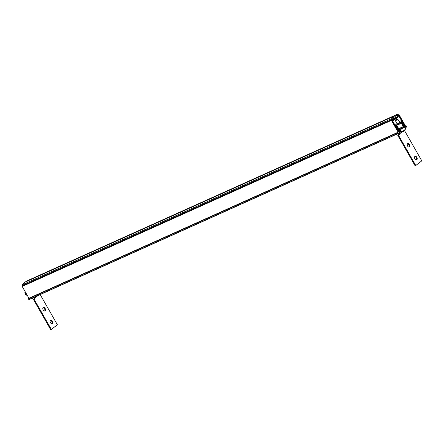 <?xml version="1.0" encoding="UTF-8"?>
<svg xmlns="http://www.w3.org/2000/svg" width="444" height="444" viewBox="0 0 444 444"><rect width="100%" height="100%" fill="white"/><g stroke="black" fill="none" stroke-linecap="round" stroke-linejoin="round"><path stroke-width="0.67" d="M403.979 126.867L405.15 126.34L398.595 114.852L398.973 114.558L405.711 126.368L406.254 125.957L406.787 126.734L405.3 128.066M398.251 115.002L398.595 114.852M398.201 114.907L398.973 114.558M398.645 131.124L399.367 130.802L396.631 126.013L396.326 126.152L396.692 125.974A0.738 0.472 65.8 0 1 397.374 126.357L399.267 129.681L399.8 129.271L400.161 129.909L399.594 130.347L400.105 131.147A0.444 0.339 52.4 0 1 400.544 131.912L399.972 132.173M403.724 127.273L403.113 127.639L402.747 127.001L403.28 126.59L401.382 123.271L396.048 125.669M399.128 129.432L403.113 127.639M398.762 128.793L402.747 127.001M398.684 128.655L403.28 126.59M397.358 124.159L401.398 122.339L404.129 127.128A0.738 0.472 -114.2 0 0 404.195 127.228M404.873 127.478A0.738 0.472 -114.2 0 1 404.823 127.506L405.139 127.273L404.745 127.45M400.704 131.607L398.018 133.494L397.619 132.606L398.146 132.201L391.408 120.385L391.791 120.096L398.346 131.585A0.738 0.472 -114.2 0 0 399.084 131.935L398.79 131.985M398.14 133.577L28.943 299.633L28.405 298.851L28.938 298.257L398.146 132.201M28.938 298.257L22.2 286.447L391.408 120.385M22.2 286.447L391.791 120.096M399.195 129.543L399.8 129.271M401.398 122.339A0.738 0.472 65.8 0 0 401.382 123.271M399.367 130.802A0.738 0.472 -114.2 0 1 399.35 131.729M405.15 126.34A0.738 0.472 -114.2 0 1 405.139 127.273M397.652 114.791L398.301 116.755L397.225 117.893L393.378 120.546L392.119 119.12L392.413 119.053A24.648 15.645 -114.2 0 1 394.772 116.772A24.648 15.645 -114.2 0 1 397.136 115.285A24.648 15.645 -114.2 0 1 397.502 115.129L397.652 114.791M397.208 123.893L399.828 122.711L397.996 119.503A0.766 0.488 65.8 0 0 397.169 119.186L395.721 120.302A0.766 0.488 65.8 0 0 395.709 121.268L397.541 124.475L395.87 125.352M397.147 124.781L396.486 123.876L395.587 124.853L397.746 128.643L398.618 130.891L398.312 131.124L391.858 119.464A0.738 0.472 -114.2 0 1 391.802 118.598A24.648 15.645 -114.2 0 1 394.377 116.051A24.648 15.645 -114.2 0 1 396.714 114.585A24.648 15.645 -114.2 0 1 397.352 114.319A0.738 0.472 -114.2 0 1 398.068 114.674L404.795 126.129L404.49 126.362L403.052 124.559L400.888 120.768L399.778 121.34L400.222 122.411L399.828 122.711M392.368 121.112L392.707 120.957M22.922 286.003L22.644 285.52A0.738 0.472 -114.2 0 1 22.594 284.66A24.648 15.645 -114.2 0 1 25.169 282.107L394.377 116.051M25.169 282.107A24.648 15.645 -114.2 0 1 27.506 280.641L396.714 114.585M402.986 125.125L403.624 124.842M395.565 120.596L397.996 119.503M397.663 115.207L395.66 116.106M397.502 115.129L396.775 115.457M394.705 119.83L393.184 120.518M397.225 117.893L392.774 119.891M43.218 307.548A1.926 1.221 65.8 0 0 43.112 309.84A1.926 1.221 65.8 0 0 44.955 310.961A1.926 1.221 65.8 0 0 45.11 310.867A1.926 1.221 65.8 0 0 45.216 308.58A1.926 1.221 65.8 0 0 43.379 307.453A1.926 1.221 65.8 0 0 43.218 307.548M50.499 320.318A1.926 1.221 65.8 0 0 50.4 322.61A1.926 1.221 65.8 0 0 52.237 323.731A1.926 1.221 65.8 0 0 52.398 323.637A1.926 1.221 65.8 0 0 52.503 321.345A1.926 1.221 65.8 0 0 50.66 320.224A1.926 1.221 65.8 0 0 50.499 320.318M43.096 307.664A1.926 1.221 -114.2 0 1 44.655 308.991A1.926 1.221 -114.2 0 1 44.611 311.033M40.176 294.577L57.387 324.753L51.338 329.415L50.71 329.698L33.411 299.373L34.432 298.584L34.255 298.263A0.594 0.45 -127.6 0 0 33.544 297.941L31.979 298.646A1.332 1.016 52.4 0 1 31.169 298.629M50.377 320.435A1.926 1.221 -114.2 0 1 51.937 321.756A1.926 1.221 -114.2 0 1 51.893 323.804M51.338 329.415L34.038 299.089L35.059 298.301L34.876 297.985A1.482 1.132 -127.6 0 0 34.171 297.275M39.005 295.105L39.499 294.883M34.038 299.089L33.411 299.373M35.059 298.301L34.432 298.584M409.523 146.97A1.926 1.221 65.8 0 0 409.629 144.677A1.926 1.221 65.8 0 0 407.786 143.551A1.926 1.221 65.8 0 0 407.631 143.645A1.926 1.221 65.8 0 0 407.525 145.937A1.926 1.221 65.8 0 0 409.368 147.064A1.926 1.221 65.8 0 0 409.523 146.97M407.509 143.762A1.926 1.221 -114.2 0 1 409.068 145.088A1.926 1.221 -114.2 0 1 409.024 147.131M416.811 159.735A1.926 1.221 65.8 0 0 416.91 157.442A1.926 1.221 65.8 0 0 415.073 156.321A1.926 1.221 65.8 0 0 414.912 156.416A1.926 1.221 65.8 0 0 414.813 158.708A1.926 1.221 65.8 0 0 416.65 159.829A1.926 1.221 65.8 0 0 416.811 159.735M414.79 156.532A1.926 1.221 -114.2 0 1 416.35 157.859A1.926 1.221 -114.2 0 1 416.306 159.901M399.628 130.403L399.672 130.381A1.332 1.016 52.4 0 1 401.265 131.108A1.332 1.016 52.4 0 1 401.137 132.584A1.332 1.016 52.4 0 1 400.982 132.678L399.417 133.383A0.594 0.45 -127.6 0 0 399.289 134.082L399.472 134.399L398.451 135.187L415.751 165.518L421.8 160.85L404.501 130.525L403.479 131.313L403.296 130.991A0.594 0.45 52.4 0 1 403.274 130.941M404.989 129.593A1.332 1.016 -127.6 0 0 405.144 129.498A1.332 1.016 -127.6 0 0 405.272 128.022A1.332 1.016 -127.6 0 0 403.679 127.295L403.391 127.422M398.451 133.344A1.482 1.132 -127.6 0 0 398.662 134.365L398.845 134.682L397.824 135.47L398.451 135.187M404.501 130.525L403.402 131.174M415.751 165.518L415.123 165.795L397.824 135.47M399.472 134.399L398.845 134.682M28.805 299.556L398.018 133.494M28.405 298.851L397.613 132.795M28.41 298.668L397.619 132.606M25.286 291.858A2.958 1.881 65.8 0 0 27.384 295.538M395.809 124.392L396.703 123.993M22.644 285.52L391.858 119.464M22.594 284.66L391.802 118.598M403.857 126.651L404.49 126.362M402.974 125.108L403.579 124.836M402.78 124.764L403.108 124.614M402.741 124.697L403.052 124.559M400 121.168L400.888 120.768M398.29 116.306L392.535 118.892M398.301 116.755L392.479 119.375M38.067 295.526L34.876 297.985M399.672 130.381L403.679 127.295M399.289 134.082L403.296 130.991M28.943 299.633L398.151 133.572M25.036 291.419L24.875 292.751L25.475 294.416L27.511 295.76M401.137 132.584L405.144 129.498"/></g></svg>
